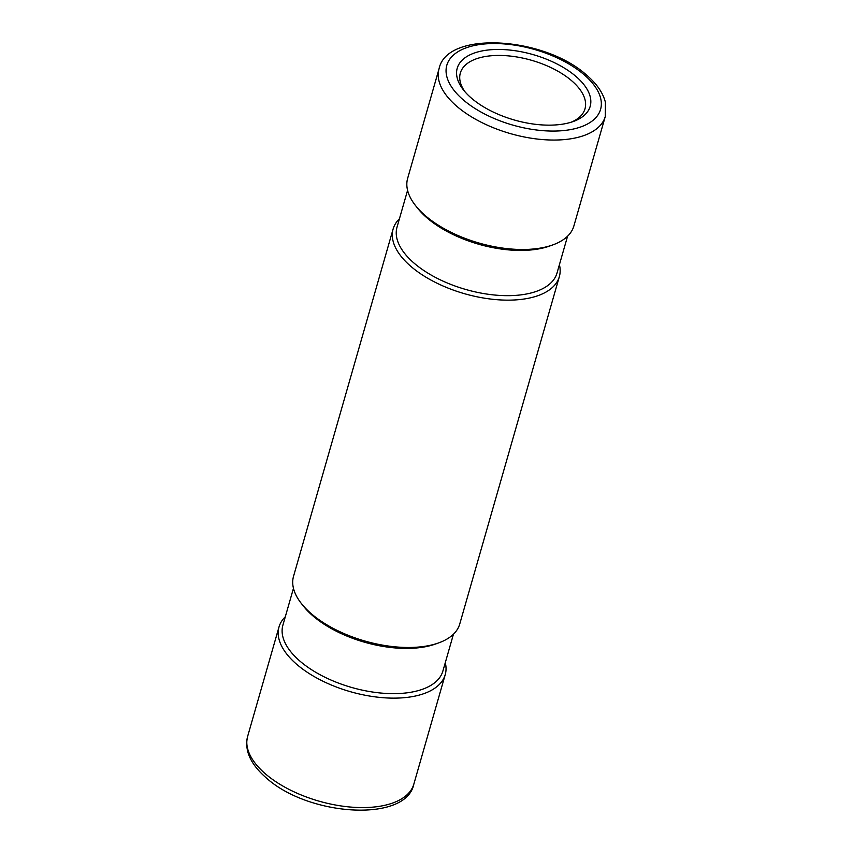 <?xml version="1.0" encoding="UTF-8"?>
<svg xmlns="http://www.w3.org/2000/svg" width="853" height="853" viewBox="0 0 853 853"><rect width="100%" height="100%" fill="white"/><g stroke="black" fill="none" stroke-linecap="round" stroke-linejoin="round"><path stroke-width="1.28" d="M559.408 264.686A86.462 42.522 -164 0 1 559.344 276.66L459.746 624.001A86.462 42.522 -164 0 1 438.591 642.927A86.462 42.522 -164 0 1 311.771 614.139A86.462 42.522 -164 0 1 301.44 603.593A86.462 42.522 -164 0 1 293.528 576.34L393.126 228.999A86.462 42.522 -164 0 1 399.417 218.805M559.344 276.66A86.462 42.522 -164 0 1 498.92 299.84A86.462 42.522 -164 0 1 411.359 266.808A86.462 42.522 -164 0 1 393.126 228.999M445.287 662.664A86.462 42.522 -164 0 1 445.223 674.648A86.462 42.522 -164 0 1 384.799 697.829A86.462 42.522 -164 0 1 297.239 664.786A86.462 42.522 -164 0 1 279.006 626.987A86.462 42.522 -164 0 1 285.297 616.794M573.866 226.013A86.462 42.522 -164 0 1 552.712 244.939A86.462 42.522 -164 0 1 425.892 216.15A86.462 42.522 -164 0 1 415.56 205.616A86.462 42.522 -164 0 1 407.649 178.352L439.028 68.901A86.462 42.522 16 0 0 457.272 106.7A86.462 42.522 16 0 0 544.822 139.743A86.462 42.522 16 0 0 605.257 116.562L573.866 226.013M567.576 236.206L557.009 273.056A83.221 40.933 -164 0 1 498.845 295.373A83.221 40.933 -164 0 1 414.579 263.566A83.221 40.933 16 0 1 397.018 227.186L407.585 190.336M301.44 603.593L303.487 606.184A83.221 40.933 16 0 0 313.424 616.324A83.221 40.933 -164 0 0 435.488 644.036L438.591 642.927M453.455 634.195L442.888 671.044A83.221 40.933 -164 0 1 384.724 693.35A83.221 40.933 -164 0 1 300.459 661.555A83.221 40.933 16 0 1 282.897 625.164L293.464 588.314M471.805 98.479A69.168 34.024 -164 0 1 463.542 90.045A69.168 34.024 -164 0 1 487.255 50.103A69.168 34.024 -164 0 1 575.594 76.13A69.168 34.024 -164 0 1 573.259 121.51A69.168 34.024 -164 0 1 471.805 98.479M464.96 91.761A64.849 31.892 -164 0 1 460.332 73.049A64.849 31.892 -164 0 1 505.648 55.669A64.849 31.892 -164 0 1 571.318 80.449A64.849 31.892 -164 0 1 584.998 108.8A64.849 31.892 -164 0 1 571.147 122.214M415.56 205.616L417.607 208.196A83.221 40.933 16 0 0 427.545 218.336A83.221 40.933 -164 0 0 549.609 246.048L552.712 244.939M265.859 774.236A86.462 42.522 -164 0 1 247.626 736.438C244.246 750.448 250.547 764.352 266.531 778.128C308.818 816.289 406.252 822.857 413.844 784.099A86.462 42.522 -164 0 1 353.409 807.279A86.462 42.522 -164 0 1 265.859 774.236M583.708 74.382A79.979 39.334 16 0 0 474.439 45.486A79.979 39.334 16 0 0 463.691 100.227A79.979 39.334 16 0 0 572.96 129.123A79.979 39.334 16 0 0 583.708 74.382M445.223 674.648L413.844 784.099M279.006 626.987L247.626 736.438M605.257 116.562L605.374 102.157C602.932 92.668 596.588 83.573 586.342 74.872C544.054 36.711 446.62 30.143 439.028 68.901"/></g></svg>
